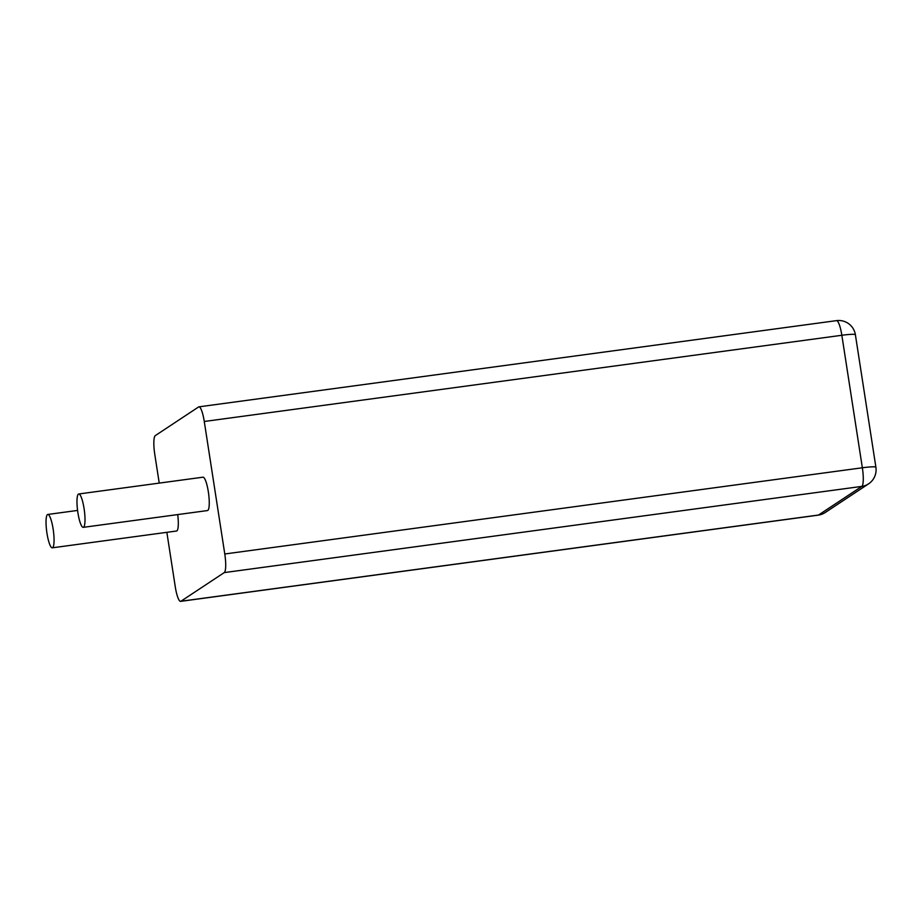 <?xml version="1.0" encoding="UTF-8"?>
<svg xmlns="http://www.w3.org/2000/svg" width="922" height="922" viewBox="0 0 922 922"><rect width="100%" height="100%" fill="white"/><g stroke="black" fill="none" stroke-linecap="round" stroke-linejoin="round"><path stroke-width="1.38" d="M166.847 532.328L175.261 586.726A16.838 3.354 -97.7 0 0 180.62 601.363A16.838 3.354 -97.7 0 0 180.919 601.248L224.253 572.597A16.838 3.354 82.3 0 0 224.784 553.984L204.269 421.481A16.838 3.354 -97.7 0 0 198.91 406.844A16.838 3.354 -97.7 0 0 198.61 406.959L155.288 435.61A16.838 3.354 82.3 0 0 154.758 454.223L159.229 483.105M177.715 514.58A16.838 3.354 82.3 0 1 176.551 531.014L52.3 547.818A16.838 3.354 82.3 0 1 46.722 531.591A16.838 3.354 82.3 0 1 47.794 514.453A16.838 3.354 82.3 0 1 53.142 529.09A16.838 3.354 82.3 0 1 52.3 547.818M78.739 493.985L202.978 477.193A16.838 3.354 82.3 0 1 208.337 491.818A16.838 3.354 82.3 0 1 207.496 510.558L83.245 527.349A16.838 3.354 82.3 0 1 77.667 511.122A16.838 3.354 82.3 0 1 78.739 493.985A16.838 3.354 82.3 0 1 84.086 508.621A16.838 3.354 82.3 0 1 83.245 527.349M224.253 572.597L861.828 486.39L818.506 515.041A16.838 3.354 82.3 0 1 818.194 515.156A16.838 16.838 0 0 0 825.225 512.517A16.838 16.423 -123.5 0 1 818.506 515.041L180.919 601.248M198.91 406.844L836.496 320.637A16.838 3.354 82.3 0 1 841.844 335.274L862.358 467.777A16.838 3.354 82.3 0 1 861.828 486.39A16.838 16.423 -123.5 0 0 868.547 483.866L825.225 512.517M204.269 421.481L841.844 335.274A16.838 1.579 171.2 0 1 855.386 334.744L875.9 467.247A16.838 1.579 171.2 0 0 862.358 467.777L224.784 553.984M180.62 601.363L818.194 515.156M47.794 514.453L77.575 510.431M855.386 334.744A16.838 16.838 0 0 0 836.496 320.637M868.547 483.866A16.838 16.838 0 0 0 875.9 467.247"/></g></svg>
